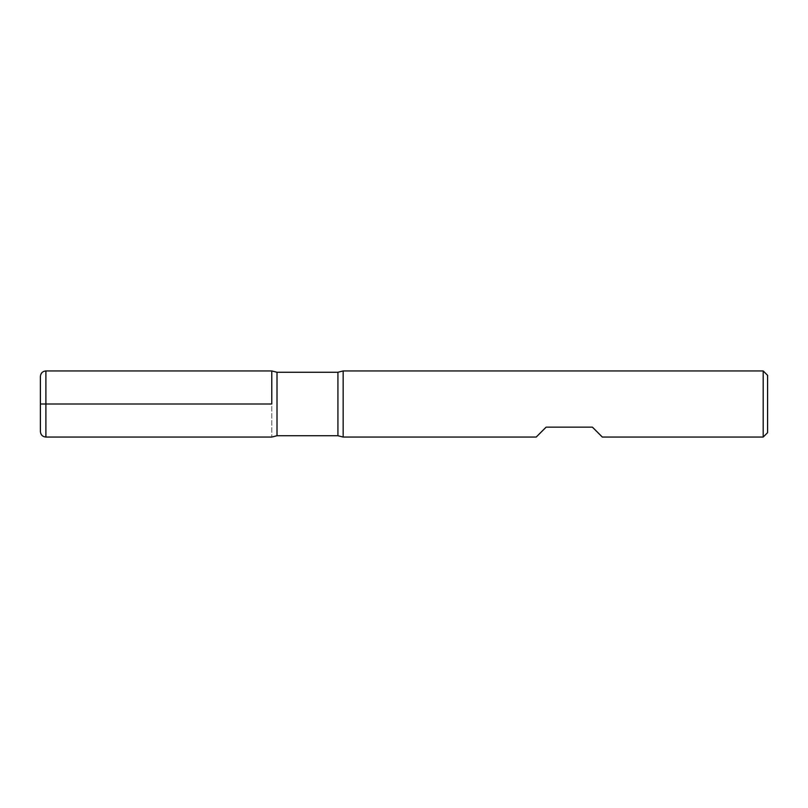 <?xml version="1.0" encoding="UTF-8"?>
<svg xmlns="http://www.w3.org/2000/svg" width="808" height="808" viewBox="0 0 808 808"><rect width="100%" height="100%" fill="white"/><g stroke="black" fill="none" stroke-linecap="round" stroke-linejoin="round"><path stroke-width="0.61" stroke-dasharray="4.04 3.03" d="M343.158 437.057L343.158 370.943M763.196 370.943L763.196 437.057M536.219 437.057L546.137 427.139L592.415 427.139L602.324 437.057M271.781 370.943L271.781 437.057L271.781 370.943M767.6 432.644L767.6 375.356M40.4 376.457L40.4 431.543M277.013 435.734L277.013 372.266M337.926 372.266L337.926 435.734M45.905 437.057L45.905 370.943"/><path stroke-width="1.21" d="M343.158 404L343.158 437.057L536.219 437.057L546.137 427.139L592.415 427.139L602.324 437.057L763.196 437.057L763.196 370.943L343.158 370.943L343.158 404M271.781 404L271.781 370.943L271.781 404M763.196 370.943L767.6 375.356L767.6 432.644L763.196 437.057M45.905 437.057C42.561 436.724 40.723 434.896 40.4 431.543L40.4 376.457C40.723 373.104 42.561 371.276 45.905 370.943L45.905 404L271.781 404L40.4 404L45.905 404L45.905 437.057L271.781 437.057L277.013 435.734L337.926 435.734L337.926 372.266L343.158 370.943M45.905 370.943L271.781 370.943L277.013 372.266L277.013 435.734M277.013 372.266L337.926 372.266M337.926 435.734L343.158 437.057"/></g></svg>

